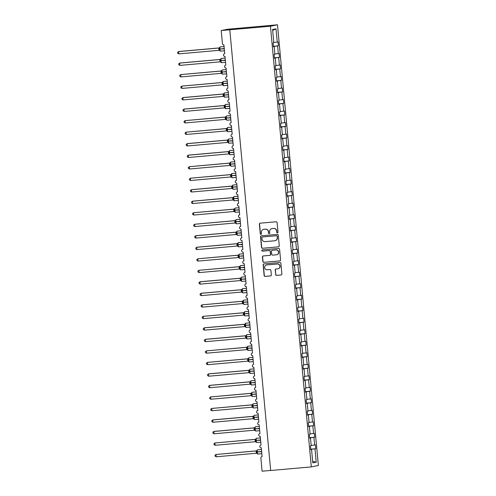 <?xml version="1.0" encoding="UTF-8"?>
<svg xmlns="http://www.w3.org/2000/svg" width="496" height="496" viewBox="0 0 496 496"><rect width="100%" height="100%" fill="white"/><g stroke="black" fill="none" stroke-linecap="round" stroke-linejoin="round"><path stroke-width="0.74" d="M277.438 232.897A0.639 0.62 -101.5 0 0 278.002 232.215L277.109 222.605A0.905 0.893 -101.5 0 0 276.136 221.78L260.177 223.194A0.905 0.893 -101.5 0 0 259.377 224.173L260.27 233.777A0.639 0.62 -101.5 0 0 261.014 234.348A0.639 0.62 -101.5 0 0 261.51 233.666L261.392 232.426A2.908 2.846 -101.5 0 1 263.965 229.282L265.292 229.164A2.908 2.846 -101.5 0 1 268.398 231.806L268.516 233.052A0.639 0.62 -101.5 0 0 269.26 233.616A0.639 0.62 -101.5 0 0 269.756 232.94L269.638 231.7A2.908 2.846 -101.5 0 1 272.205 228.557L273.538 228.439A2.908 2.846 -101.5 0 1 276.644 231.08L276.756 232.32A0.639 0.62 -101.5 0 0 277.438 232.897M275.627 274.548A0.905 0.893 -101.5 0 0 276.594 275.373L281.071 274.982A0.905 0.893 -101.5 0 0 281.877 273.997L280.885 263.333A0.905 0.893 -101.5 0 0 279.918 262.508L263.959 263.915A0.905 0.893 -101.5 0 0 263.153 264.895L264.145 275.565A0.905 0.893 -101.5 0 0 265.112 276.39L270.525 275.912A0.905 0.893 -101.5 0 0 271.324 274.933L270.903 270.363A0.905 0.893 -101.5 0 0 269.929 269.539L267.251 269.774A2.43 2.381 -101.5 0 1 264.672 267.697A2.43 2.381 -101.5 0 1 266.798 264.938L277.307 264.015A2.43 2.381 -101.5 0 1 279.887 266.085A2.43 2.381 -101.5 0 1 277.754 268.851L276.005 269.006A0.905 0.893 -101.5 0 0 275.199 269.985L275.807 274.511A0.905 0.893 -101.5 0 0 276.774 275.342L281.071 274.982M270.444 26.232L311.321 466.903L318.37 465.471L277.493 24.8L270.444 26.232L221.216 30.529L222.431 43.648A1.389 1.358 78.5 0 0 223.913 44.913L224.725 53.661A1.389 1.358 -101.5 0 0 223.51 55.236A1.389 1.358 -101.5 0 0 224.986 56.426L225.798 65.174A1.389 1.358 -101.5 0 0 224.576 66.749A1.389 1.358 -101.5 0 0 226.052 67.933L226.864 76.682A1.389 1.358 -101.5 0 0 225.643 78.263A1.389 1.358 -101.5 0 0 227.118 79.447L227.931 88.195A1.389 1.358 -101.5 0 0 226.715 89.776A1.389 1.358 -101.5 0 0 228.185 90.96L228.997 99.708A1.389 1.358 -101.5 0 0 227.782 101.283A1.389 1.358 -101.5 0 0 229.257 102.474L230.07 111.222A1.389 1.358 -101.5 0 0 228.848 112.797A1.389 1.358 -101.5 0 0 230.324 113.981L231.136 122.729A1.389 1.358 -101.5 0 0 229.915 124.31A1.389 1.358 -101.5 0 0 231.39 125.494L232.202 134.242A1.389 1.358 -101.5 0 0 230.987 135.823A1.389 1.358 -101.5 0 0 232.457 137.008L233.269 145.756A1.389 1.358 -101.5 0 0 232.054 147.331A1.389 1.358 -101.5 0 0 233.529 148.521L234.341 157.269A1.389 1.358 -101.5 0 0 233.12 158.844A1.389 1.358 -101.5 0 0 234.596 160.028L235.408 168.776A1.389 1.358 -101.5 0 0 234.186 170.357A1.389 1.358 -101.5 0 0 235.662 171.542L236.474 180.29A1.389 1.358 -101.5 0 0 235.259 181.871A1.389 1.358 -101.5 0 0 236.728 183.055L237.541 191.803A1.389 1.358 -101.5 0 0 236.325 193.378A1.389 1.358 -101.5 0 0 237.801 194.568L238.607 203.317A1.389 1.358 -101.5 0 0 237.392 204.891A1.389 1.358 -101.5 0 0 238.867 206.076L239.68 214.824A1.389 1.358 -101.5 0 0 238.458 216.405A1.389 1.358 -101.5 0 0 239.934 217.589L240.746 226.337A1.389 1.358 -101.5 0 0 239.531 227.918A1.389 1.358 -101.5 0 0 241 229.102L241.812 237.851A1.389 1.358 -101.5 0 0 240.597 239.425A1.389 1.358 -101.5 0 0 242.073 240.616L242.879 249.364A1.389 1.358 -101.5 0 0 241.664 250.939A1.389 1.358 -101.5 0 0 243.139 252.123L243.951 260.871A1.389 1.358 -101.5 0 0 242.73 262.452A1.389 1.358 -101.5 0 0 244.206 263.636L245.018 272.385A1.389 1.358 -101.5 0 0 243.803 273.966A1.389 1.358 -101.5 0 0 245.272 275.15L246.084 283.898A1.389 1.358 -101.5 0 0 244.869 285.473A1.389 1.358 -101.5 0 0 246.345 286.663L247.151 295.411A1.389 1.358 -101.5 0 0 245.935 296.986A1.389 1.358 -101.5 0 0 247.411 298.17L248.223 306.919A1.389 1.358 -101.5 0 0 247.002 308.5A1.389 1.358 -101.5 0 0 248.477 309.684L249.29 318.432A1.389 1.358 -101.5 0 0 248.074 320.013A1.389 1.358 -101.5 0 0 249.544 321.197L250.356 329.945A1.389 1.358 -101.5 0 0 249.141 331.52A1.389 1.358 -101.5 0 0 250.616 332.711L251.422 341.459A1.389 1.358 -101.5 0 0 250.207 343.034A1.389 1.358 -101.5 0 0 251.683 344.218L252.495 352.966A1.389 1.358 -101.5 0 0 251.274 354.547A1.389 1.358 -101.5 0 0 252.749 355.731L253.561 364.479A1.389 1.358 -101.5 0 0 252.346 366.06A1.389 1.358 -101.5 0 0 253.816 367.245L254.628 375.993A1.389 1.358 -101.5 0 0 253.413 377.568A1.389 1.358 -101.5 0 0 254.888 378.758L255.694 387.506A1.389 1.358 -101.5 0 0 254.479 389.081A1.389 1.358 -101.5 0 0 255.955 390.265L256.767 399.013A1.389 1.358 -101.5 0 0 255.545 400.594A1.389 1.358 -101.5 0 0 257.021 401.779L257.833 410.527A1.389 1.358 -101.5 0 0 256.618 412.108A1.389 1.358 -101.5 0 0 258.087 413.292L258.9 422.04A1.389 1.358 -101.5 0 0 257.684 423.615A1.389 1.358 -101.5 0 0 259.154 424.805L259.966 433.554A1.389 1.358 -101.5 0 0 258.751 435.128A1.389 1.358 -101.5 0 0 260.226 436.313L261.039 445.061A1.389 1.358 -101.5 0 0 259.817 446.642A1.389 1.358 -101.5 0 0 261.293 447.826L262.105 456.574A1.389 1.358 -101.5 0 0 260.877 458.075L262.093 471.2L270.673 470.444M311.321 466.903L270.673 470.493L229.797 29.822M278.467 246.865A0.905 0.893 -101.5 0 0 279.267 245.886L278.281 235.216A0.905 0.893 -101.5 0 0 277.307 234.391L261.349 235.798A0.905 0.893 -101.5 0 0 260.549 236.784L261.535 247.448A0.905 0.893 -101.5 0 0 262.508 248.279L278.647 246.828A0.905 0.893 -101.5 0 0 278.653 246.828L262.508 248.279M279.583 249.277L280.575 259.941A0.905 0.893 -101.5 0 1 279.769 260.921L263.81 262.334A0.905 0.893 -101.5 0 1 262.843 261.51L262.415 256.94A0.905 0.893 -101.5 0 1 263.221 255.961L269.694 255.39A0.905 0.893 -101.5 0 0 270.494 254.405L270.215 251.379A0.905 0.893 -101.5 0 0 269.241 250.554L262.502 251.15A0.639 0.62 -101.5 0 1 261.832 250.604A0.639 0.62 -101.5 0 1 262.384 249.879L278.609 248.446A0.905 0.893 -101.5 0 1 279.583 249.277M273.358 46.271L278.386 45.824L278.027 41.955L277.252 42.11L276.018 28.818L272.595 29.512L273.829 42.811L273.054 42.966L273.414 46.835L274.183 46.674L274.896 54.318L274.121 54.479L274.48 58.348L275.255 58.187L275.962 65.832L275.187 65.987L275.547 69.855L276.322 69.7L277.028 77.345L276.26 77.5L276.619 81.369L277.388 81.214L278.101 88.858L277.326 89.013L277.686 92.882L278.454 92.721L279.167 100.366L278.392 100.527L278.752 104.396L279.527 104.234L280.234 111.879L279.459 112.034L279.818 115.903L280.593 115.748L281.3 123.392L280.531 123.547L280.891 127.416L281.66 127.261L282.373 134.906L281.598 135.061L281.957 138.93L282.726 138.768L283.439 146.413L282.664 146.574L283.024 150.443L283.799 150.282L284.506 157.926L283.731 158.081L284.09 161.95L284.865 161.795L285.572 169.44L284.803 169.595L285.163 173.464L285.932 173.309L286.645 180.953L285.87 181.108L286.229 184.977L286.998 184.816L287.711 192.46L286.936 192.622L287.296 196.49L288.071 196.329L288.777 203.974L288.002 204.129L288.362 207.998L289.137 207.843L289.844 215.487L289.075 215.642L289.428 219.511L290.203 219.356L290.91 227.001L290.141 227.156L290.501 231.024L291.27 230.863L291.983 238.508L291.208 238.669L291.567 242.538L292.342 242.377L293.049 250.021L292.274 250.176L292.634 254.045L293.409 253.89L294.116 261.535L293.347 261.69L293.7 265.558L294.475 265.403L295.182 273.048L294.413 273.203L294.773 277.072L295.542 276.911L296.255 284.555L295.48 284.716L295.839 288.585L296.614 288.424L297.321 296.069L296.546 296.224L296.906 300.092L297.681 299.937L298.387 307.582L297.619 307.737L297.972 311.606L298.747 311.451L299.454 319.095L298.685 319.25L299.045 323.119L299.813 322.958L300.526 330.603L299.751 330.764L300.111 334.633L300.886 334.471L301.593 342.116L300.818 342.271L301.177 346.14L301.952 345.985L302.659 353.629L301.89 353.784L302.244 357.653L303.019 357.498L303.726 365.143L302.957 365.298L303.316 369.167L304.085 369.005L304.798 376.65L304.023 376.811L304.383 380.68L305.158 380.519L305.865 388.163L305.09 388.318L305.449 392.187L306.224 392.032L306.931 399.677L306.162 399.832L306.516 403.701L307.291 403.546L307.997 411.19L307.229 411.345L307.588 415.214L308.357 415.053L309.07 422.697L308.295 422.859L308.655 426.727L309.43 426.566L310.136 434.211L309.361 434.366L309.721 438.235L310.496 438.08L311.203 445.724L310.434 445.879L310.787 449.748L311.562 449.593L310.781 449.649M310.496 438.08L309.715 438.135M309.43 426.566L308.642 426.622M308.357 415.053L307.576 415.115M307.291 403.546L306.509 403.601M306.224 392.032L305.443 392.088M305.158 380.519L304.37 380.575M304.085 369.005L303.304 369.067M303.019 357.498L302.238 357.554M301.952 345.985L301.171 346.041M300.886 334.471L300.099 334.527M299.813 322.958L299.032 323.02M298.747 311.451L297.966 311.507M297.681 299.937L296.899 299.993M296.614 288.424L295.827 288.48M295.542 276.911L294.76 276.973M294.475 265.403L293.694 265.459M293.409 253.89L292.628 253.946M292.342 242.377L291.555 242.432M291.27 230.863L290.489 230.925M290.203 219.356L289.422 219.412M289.137 207.843L288.356 207.898M288.071 196.329L287.289 196.385M286.998 184.816L286.217 184.878M285.932 173.309L285.15 173.364M284.865 161.795L284.084 161.851M283.799 150.282L283.018 150.338M282.726 138.768L281.945 138.83M281.66 127.261L280.879 127.317M280.593 115.748L279.812 115.804M279.527 104.234L278.746 104.29M278.454 92.721L277.673 92.783M277.388 81.214L276.607 81.27M276.322 69.7L275.54 69.756M275.255 58.187L274.474 58.243M310.738 449.184L315.76 448.737L315.4 444.869L314.631 445.03L313.918 437.385L309.684 437.813M311.172 445.377L314.631 445.03M309.671 437.67L314.693 437.23L314.334 433.361L313.559 433.516L312.852 425.872L308.617 426.3M310.105 433.864L313.559 433.516M308.599 426.157L313.627 425.717L313.267 421.848L312.492 422.003L311.786 414.358L307.545 414.786M309.033 422.35L312.492 422.003M307.532 414.65L312.554 414.203L312.201 410.335L311.426 410.49L310.719 402.851L306.478 403.273M307.966 410.843L311.426 410.49M306.466 403.136L311.488 402.69L311.128 398.821L310.36 398.982L309.647 391.338L305.412 391.766M306.9 399.33L310.36 398.982M305.4 391.623L310.422 391.183L310.062 387.314L309.287 387.469L308.58 379.824L304.346 380.252M305.834 387.816L309.287 387.469M304.327 380.11L309.355 379.669L308.996 375.801L308.221 375.956L307.514 368.311L303.273 368.739M304.761 376.303L308.221 375.956M303.261 368.602L308.283 368.156L307.929 364.287L307.154 364.442L306.447 356.804L302.207 357.225M303.695 364.796L307.154 364.442M302.194 357.089L307.216 356.643L306.857 352.774L306.088 352.935L305.375 345.29L301.14 345.718M302.628 353.282L306.088 352.935M301.128 345.576L306.15 345.135L305.79 341.267L305.015 341.422L304.308 333.777L300.074 334.205M301.562 341.769L305.015 341.422M300.055 334.062L305.083 333.622L304.724 329.753L303.949 329.908L303.242 322.264L299.001 322.691M300.495 330.255L303.949 329.908M298.989 322.555L304.011 322.109L303.657 318.24L302.882 318.395L302.176 310.756L297.935 311.178M299.423 318.748L302.882 318.395M297.922 311.042L302.944 310.595L302.585 306.726L301.816 306.888L301.103 299.243L296.868 299.671M298.356 307.235L301.816 306.888M296.856 299.528L301.878 299.088L301.518 295.219L300.743 295.374L300.037 287.73L295.802 288.157M297.29 295.721L300.743 295.374M295.79 288.015L300.812 287.575L300.452 283.706L299.677 283.861L298.97 276.216L294.729 276.644M296.224 284.208L299.677 283.861M294.717 276.508L299.739 276.061L299.386 272.192L298.611 272.347L297.904 264.709L293.663 265.131M295.151 272.701L298.611 272.347M293.651 264.994L298.673 264.548L298.313 260.679L297.544 260.84L296.831 253.196L292.597 253.623M294.085 261.187L297.544 260.84M292.584 253.481L297.606 253.041L297.247 249.172L296.472 249.327L295.765 241.682L291.53 242.11M293.018 249.674L296.472 249.327M291.518 241.967L296.54 241.527L296.18 237.658L295.405 237.813L294.698 230.169L290.458 230.597M291.952 238.161L295.405 237.813M290.445 230.46L295.467 230.014L295.114 226.145L294.339 226.3L293.632 218.662L289.391 219.083M290.879 226.653L294.339 226.3M289.379 218.947L294.401 218.5L294.041 214.632L293.272 214.793L292.559 207.148L288.325 207.576M289.813 215.14L293.272 214.793M288.312 207.433L293.334 206.993L292.975 203.124L292.2 203.279L291.493 195.635L287.258 196.063M288.746 203.627L292.2 203.279M287.246 195.92L292.268 195.48L291.908 191.611L291.133 191.766L290.427 184.121L286.186 184.549M287.68 192.113L291.133 191.766M286.173 184.413L291.195 183.966L290.842 180.098L290.067 180.253L289.36 172.614L285.119 173.036M286.607 180.606L290.067 180.253M285.107 172.899L290.129 172.453L289.769 168.584L289.001 168.745L288.288 161.101L284.053 161.529M285.541 169.093L289.001 168.745M284.041 161.386L289.063 160.946L288.703 157.077L287.928 157.232L287.221 149.587L282.987 150.015M284.475 157.579L287.928 157.232M282.974 149.873L287.996 149.432L287.637 145.564L286.862 145.719L286.155 138.074L281.914 138.502M283.408 146.066L286.862 145.719M281.902 138.365L286.93 137.919L286.57 134.05L285.795 134.205L285.088 126.567L280.848 126.988M282.336 134.559L285.795 134.205M280.835 126.852L285.857 126.406L285.498 122.537L284.729 122.698L284.016 115.053L279.781 115.481M281.269 123.045L284.729 122.698M279.769 115.339L284.791 114.898L284.431 111.03L283.662 111.185L282.949 103.54L278.715 103.968M280.203 111.532L283.662 111.185M278.702 103.825L283.724 103.385L283.365 99.516L282.59 99.671L281.883 92.027L277.642 92.454M279.136 100.018L282.59 99.671M277.63 92.318L282.658 91.872L282.298 88.003L281.523 88.158L280.817 80.519L276.576 80.941M278.064 88.511L281.523 88.158M276.563 80.805L281.585 80.358L281.226 76.489L280.457 76.651L279.744 69.006L275.509 69.434M276.997 76.998L280.457 76.651M275.497 69.291L280.519 68.851L280.159 64.982L279.391 65.137L278.678 57.493L274.443 57.92M275.931 65.484L279.391 65.137M274.431 57.778L279.453 57.338L279.093 53.469L278.318 53.624L277.611 45.979L278.386 45.824M274.865 53.971L278.318 53.624M274.183 46.674L273.401 46.736M273.792 42.464L277.252 42.11M221.216 30.529L227.36 29.276L277.493 24.8M310.75 449.32L315.76 448.737M314.693 437.23L313.918 437.385M313.627 425.717L312.852 425.872M312.554 414.203L311.786 414.358M311.488 402.69L310.719 402.851M310.422 391.183L309.647 391.338M309.355 379.669L308.58 379.824M308.283 368.156L307.514 368.311M307.216 356.643L306.447 356.804M306.15 345.135L305.375 345.29M305.083 333.622L304.308 333.777M304.011 322.109L303.242 322.264M302.944 310.595L302.176 310.756M301.878 299.088L301.103 299.243M300.812 287.575L300.037 287.73M299.739 276.061L298.97 276.216M298.673 264.548L297.904 264.709M297.606 253.041L296.831 253.196M296.54 241.527L295.765 241.682M295.467 230.014L294.698 230.169M294.401 218.5L293.632 218.662M293.334 206.993L292.559 207.148M292.268 195.48L291.493 195.635M291.195 183.966L290.427 184.121M290.129 172.453L289.36 172.614M289.063 160.946L288.288 161.101M287.996 149.432L287.221 149.587M286.93 137.919L286.155 138.074M285.857 126.406L285.088 126.567M284.791 114.898L284.016 115.053M283.724 103.385L282.949 103.54M282.658 91.872L281.883 92.027M281.585 80.358L280.817 80.519M280.519 68.851L279.744 69.006M279.453 57.338L278.678 57.493M312.647 461.274L316.219 462.198L314.991 448.899M316.219 462.198L312.796 462.892L311.562 449.593M273.37 46.407L277.611 45.979M276.018 28.818L272.676 30.43M277.593 232.866A0.639 0.62 -101.5 0 1 276.942 232.283L276.824 231.043A2.908 2.846 -101.5 0 0 273.718 228.402L273.538 228.439M271.901 228.6L272.081 228.563A2.908 2.846 -101.5 0 1 272.391 228.52L273.718 228.402M263.655 229.326L263.835 229.288A2.908 2.846 -101.5 0 1 264.145 229.245L265.472 229.127A2.908 2.846 -101.5 0 1 268.578 231.768L268.696 233.015A0.639 0.62 -101.5 0 0 269.347 233.591M260.171 223.194A0.905 0.893 -101.5 0 0 259.557 224.136L260.45 233.74A0.639 0.62 -101.5 0 0 261.101 234.323M261.342 235.805A0.905 0.893 -101.5 0 0 260.729 236.747L261.714 247.411A0.905 0.893 -101.5 0 0 262.688 248.242M277.128 236.319A0.639 0.62 -101.5 0 0 276.452 235.743L262.44 236.983A0.639 0.62 -101.5 0 0 261.882 237.671L262 238.979A2.908 2.846 -101.5 0 0 265.106 241.62L274.685 240.777A2.908 2.846 -101.5 0 0 277.252 237.634L277.307 236.282A0.639 0.62 -101.5 0 0 276.632 235.705L276.452 235.743M262.489 236.97A0.639 0.62 -101.5 0 1 262.62 236.945L276.632 235.705M274.995 240.734L275.175 240.696A2.908 2.846 -101.5 0 0 277.431 237.596L277.252 237.634M277.307 236.282L277.431 237.596M279.769 260.921L279.949 260.89A0.905 0.893 -101.5 0 0 279.955 260.884L263.81 262.334M263.215 255.961A0.905 0.893 -101.5 0 0 262.595 256.903L263.023 261.473A0.905 0.893 -101.5 0 0 263.99 262.297M269.787 255.372L269.967 255.335A0.905 0.893 -101.5 0 0 270.673 254.367L270.394 251.342A0.905 0.893 -101.5 0 0 269.421 250.517L262.502 251.15M262.415 249.879A0.639 0.62 -101.5 0 0 262.688 251.112M276.408 254.795A2.43 2.381 -101.5 0 0 278.541 252.036A2.43 2.381 -101.5 0 0 275.956 249.959L272.254 250.288A0.905 0.893 -101.5 0 0 271.455 251.267L271.734 254.299A0.905 0.893 -101.5 0 0 272.707 255.124L276.408 254.795M276.669 254.758L276.849 254.721A2.43 2.381 -101.5 0 0 278.721 251.999A2.43 2.381 -101.5 0 0 276.142 249.922L275.956 249.959M272.161 250.3L272.341 250.263A0.905 0.893 -101.5 0 1 272.44 250.251L276.142 249.922M275.999 269.006A0.905 0.893 -101.5 0 0 275.385 269.948L275.807 274.511M278.014 268.813L278.194 268.776A2.43 2.381 -101.5 0 0 280.066 266.054A2.43 2.381 -101.5 0 0 277.487 263.977L277.307 264.015M266.544 264.976L266.724 264.938A2.43 2.381 -101.5 0 1 266.984 264.901L277.487 263.977M263.953 263.915A0.905 0.893 -101.5 0 0 263.333 264.858L264.325 275.528A0.905 0.893 -101.5 0 0 265.298 276.353L270.704 275.875A0.905 0.893 -101.5 0 0 270.711 275.875M219.052 47.951L179.056 51.485L178.603 51.578L178.814 53.878L219.003 50.332L218.786 48.025L219.232 47.938M178.814 53.878L177.711 53.264L177.63 52.347L178.603 51.578L218.786 48.031A1.017 1.011 -83.8 0 0 219.623 47.411L219.573 48.992L224.254 48.583M219.964 47.343L219.623 47.411M218.792 49.048L219.573 48.992L220.069 50.883M220.094 50.58L219.164 50.332A1.017 1.011 -83.8 0 1 219.201 50.332L219.201 50.332A1.017 1.011 -83.8 0 1 219.933 50.778M218.829 48.025L219.821 47.61M220.119 59.464L180.122 62.998L179.67 63.091L179.887 65.391L220.112 61.839L219.852 59.539L220.298 59.452M179.887 65.391L178.783 64.778L178.696 63.854L179.67 63.091L219.858 59.539A1.017 1.011 -83.8 0 0 220.689 58.925L220.639 60.506L225.327 60.097M221.03 58.857L220.689 58.925M219.858 60.562L220.639 60.506L221.142 62.391M221.16 62.087L220.274 61.845A1.017 1.011 -83.8 0 1 221.005 62.291M219.895 59.539L220.887 59.117M221.185 70.978L180.736 74.598L180.953 76.905L221.179 73.352L220.918 71.052L221.365 70.959M180.953 76.905L179.85 76.291L179.763 75.367L180.736 74.598L220.925 71.052M222.096 70.364L221.755 70.438L221.706 72.019L226.393 71.61M220.925 72.075L221.706 72.019L222.208 73.904M222.233 73.6L221.297 73.352A1.017 1.011 -83.8 0 1 221.34 73.358L221.34 73.358A1.017 1.011 -83.8 0 1 222.072 73.805M220.962 71.046L221.954 70.63M222.251 82.491L181.809 86.112L182.02 88.412L222.245 84.866L221.991 82.565L222.431 82.472M182.02 88.412L180.916 87.798L180.829 86.881L181.809 86.112L221.991 82.565A1.017 1.011 -83.8 0 0 222.828 81.945L222.772 83.526L227.459 83.123M223.163 81.877L222.828 81.945M221.991 83.582L222.772 83.526L223.274 85.417M223.299 85.114L222.369 84.866A1.017 1.011 -83.8 0 1 222.406 84.866L222.406 84.866A1.017 1.011 -83.8 0 1 223.138 85.312M222.034 82.559L223.02 82.144M223.324 93.998L183.328 97.532L182.875 97.625L183.086 99.925L223.274 96.379L223.057 94.073L223.504 93.986M183.086 99.925L181.982 99.312L181.902 98.394L182.875 97.625L223.057 94.079A1.017 1.011 -83.8 0 0 223.894 93.459L223.845 95.04L228.526 94.631M224.235 93.391L223.894 93.459M223.064 95.096L223.845 95.04L224.341 96.931M224.366 96.627L223.436 96.379A1.017 1.011 -83.8 0 1 223.473 96.379L223.473 96.379A1.017 1.011 -83.8 0 1 224.204 96.825M223.101 94.073L224.093 93.657M224.39 105.512L184.394 109.046L183.942 109.139L184.159 111.439L224.384 107.886L224.124 105.586L224.57 105.499M184.159 111.439L183.055 110.825L182.968 109.901L183.942 109.139L224.13 105.586A1.017 1.011 -83.8 0 0 224.961 104.972L224.911 106.553L229.598 106.144M225.302 104.904L224.961 104.972M224.13 106.609L224.911 106.553L225.413 108.438M225.432 108.134L224.502 107.886A1.017 1.011 -83.8 0 1 224.545 107.892L224.545 107.892A1.017 1.011 -83.8 0 1 225.277 108.339M224.167 105.586L225.159 105.164M225.457 117.025L185.008 120.646L185.225 122.952L225.451 119.4L225.19 117.099L225.637 117.006M185.225 122.952L184.121 122.338L184.035 121.415L185.008 120.646L225.196 117.099A1.017 1.011 -83.8 0 0 226.027 116.486L225.978 118.067L230.665 117.657M226.368 116.411L226.027 116.486M225.196 118.122L225.978 118.067L226.48 119.951M226.505 119.648L225.612 119.406A1.017 1.011 -83.8 0 1 226.343 119.852M225.234 117.093L226.226 116.678M226.523 128.538L186.081 132.159L186.291 134.459L226.517 130.913L226.263 128.613L226.703 128.52M186.291 134.459L185.188 133.846L185.101 132.928L186.081 132.159L226.263 128.613A1.017 1.011 -83.8 0 0 227.1 127.993L227.044 129.574L231.731 129.171M227.435 127.925L227.1 127.993M226.263 129.63L227.044 129.574L227.546 131.465M227.571 131.161L226.641 130.913A1.017 1.011 -83.8 0 1 226.678 130.913L226.678 130.913A1.017 1.011 -83.8 0 1 227.41 131.359M226.306 128.607L227.292 128.191M227.596 140.046L187.6 143.58L187.147 143.673L187.358 145.973L227.546 142.426L227.329 140.12L227.776 140.033M187.358 145.973L186.254 145.359L186.174 144.441L187.147 143.673L227.329 140.126A1.017 1.011 -83.8 0 0 228.166 139.506L228.117 141.087L232.798 140.678M228.507 139.438L228.166 139.506M227.335 141.143L228.117 141.087L228.613 142.978M228.637 142.674L227.745 142.426A1.017 1.011 -83.8 0 1 228.476 142.873M227.373 140.12L228.365 139.705M228.662 151.559L188.666 155.093L188.213 155.186L188.43 157.486L228.656 153.934L228.396 151.633L228.842 151.547M188.43 157.486L187.327 156.872L187.24 155.949L188.213 155.186L228.402 151.633A1.017 1.011 -83.8 0 0 229.233 151.02L229.183 152.601L233.87 152.191M229.574 150.951L229.233 151.02M228.402 152.656L229.183 152.601L229.685 154.485M229.704 154.182L228.774 153.934A1.017 1.011 -83.8 0 1 228.817 153.94L228.817 153.94A1.017 1.011 -83.8 0 1 229.549 154.386M228.439 151.633L229.431 151.212M229.729 163.072L189.28 166.693L189.497 169L229.722 165.447L229.462 163.147L229.908 163.054M189.497 169L188.393 168.386L188.306 167.462L189.28 166.693L229.468 163.147A1.017 1.011 -83.8 0 0 230.299 162.533L230.249 164.114L234.937 163.705M230.64 162.459L230.299 162.533M229.468 164.17L230.249 164.114L230.752 165.999M230.776 165.695L229.884 165.453A1.017 1.011 -83.8 0 1 230.615 165.9M229.505 163.141L230.497 162.725M230.795 174.586L190.352 178.207L190.563 180.507L230.789 176.96L230.535 174.66L230.975 174.567M190.563 180.507L189.46 179.893L189.373 178.975L190.352 178.207L230.535 174.66A1.017 1.011 -83.8 0 0 231.372 174.04L231.316 175.621L236.003 175.218M231.706 173.972L231.372 174.04M230.535 175.677L231.316 175.621L231.818 177.512M231.843 177.208L230.913 176.96A1.017 1.011 -83.8 0 1 230.95 176.96L230.95 176.96A1.017 1.011 -83.8 0 1 231.682 177.407M230.578 174.654L231.564 174.239M231.868 186.093L191.871 189.627L191.419 189.72L191.63 192.02L231.818 188.474L231.601 186.167L232.047 186.081M191.63 192.02L190.526 191.406L190.445 190.489L191.419 189.72L231.601 186.174M232.779 185.485L232.438 185.554L232.388 187.135L237.069 186.725M231.601 187.19L232.388 187.135L232.884 189.026M232.909 188.722L231.979 188.474A1.017 1.011 -83.8 0 1 232.016 188.474L232.016 188.474A1.017 1.011 -83.8 0 1 232.748 188.92M231.644 186.167L232.636 185.752M232.934 197.606L192.938 201.14L192.485 201.233L192.696 203.534L232.928 199.981L232.667 197.681L233.114 197.594M192.696 203.534L191.599 202.92L191.512 201.996L192.485 201.233L232.674 197.681M233.845 196.999L233.504 197.067L233.455 198.648L238.142 198.239M232.674 198.704L233.455 198.648L233.957 200.533M233.976 200.229L233.046 199.981A1.017 1.011 -83.8 0 1 233.089 199.987L233.089 199.987A1.017 1.011 -83.8 0 1 233.821 200.434M232.711 197.681L233.703 197.259M234 209.12L193.552 212.741L193.769 215.047L233.994 211.494L233.734 209.194L234.18 209.101M193.769 215.047L192.665 214.433L192.578 213.509L193.552 212.741L233.74 209.194A1.017 1.011 -83.8 0 0 234.571 208.58L234.521 210.161L239.208 209.752M234.912 208.506L234.571 208.58M233.74 210.217L234.521 210.161L235.023 212.046M235.048 211.742L234.112 211.494A1.017 1.011 -83.8 0 1 234.155 211.501L234.155 211.501A1.017 1.011 -83.8 0 1 234.887 211.947M233.777 209.188L234.769 208.773M235.067 220.633L194.624 224.254L194.835 226.554L235.061 223.008L234.806 220.708L235.247 220.615M194.835 226.554L193.731 225.94L193.645 225.023L194.624 224.254L234.806 220.708A1.017 1.011 -83.8 0 0 235.643 220.088L235.588 221.669L240.275 221.266M235.978 220.019L235.643 220.088M234.806 221.731L235.588 221.669L236.09 223.56M236.115 223.256L235.185 223.008A1.017 1.011 -83.8 0 1 235.222 223.008L235.222 223.008A1.017 1.011 -83.8 0 1 235.953 223.454M234.85 220.701L235.836 220.286M236.139 232.14L196.143 235.674L195.691 235.767L195.901 238.068L236.09 234.521L235.873 232.221L236.319 232.128M195.901 238.068L194.798 237.454L194.717 236.536L195.691 235.767L235.873 232.221A1.017 1.011 -83.8 0 0 236.71 231.601L236.66 233.182L241.341 232.773M237.051 231.533L236.71 231.601M235.873 233.238L236.66 233.182L237.156 235.073M237.181 234.769L236.251 234.521A1.017 1.011 -83.8 0 1 236.288 234.521L236.288 234.521A1.017 1.011 -83.8 0 1 237.02 234.968M235.916 232.215L236.908 231.799M237.206 243.654L197.21 247.188L196.757 247.281L196.968 249.581L237.2 246.028L236.939 243.728L237.386 243.641M196.968 249.581L195.87 248.967L195.784 248.043L196.757 247.281L236.945 243.728A1.017 1.011 -83.8 0 0 237.776 243.114L237.727 244.695L242.414 244.286M238.117 243.046L237.776 243.114M236.945 244.751L237.727 244.695L238.229 246.58M238.247 246.276L237.361 246.035A1.017 1.011 -83.8 0 1 238.092 246.481M236.983 243.728L237.975 243.307M238.272 255.167L197.823 258.788L198.04 261.094L238.266 257.542L238.006 255.242L238.452 255.149M198.04 261.094L196.937 260.481L196.85 259.557L197.823 258.788L238.012 255.242A1.017 1.011 -83.8 0 0 238.843 254.628L238.793 256.209L243.48 255.8M239.184 254.553L238.843 254.628M238.012 256.265L238.793 256.209L239.295 258.094M239.314 257.79L238.384 257.542A1.017 1.011 -83.8 0 1 238.427 257.548L238.427 257.548A1.017 1.011 -83.8 0 1 239.159 257.994M238.049 255.235L239.041 254.82M239.339 266.681L198.896 270.301L199.107 272.602L239.332 269.055L239.078 266.755L239.518 266.662M199.107 272.602L198.003 271.988L197.916 271.07L198.896 270.301L239.078 266.755A1.017 1.011 -83.8 0 0 239.915 266.135L239.859 267.716L244.547 267.313M240.25 266.067L239.915 266.135M239.078 267.778L239.859 267.716L240.362 269.607M240.386 269.303L239.494 269.055A1.017 1.011 -83.8 0 1 240.225 269.502M239.122 266.749L240.107 266.333M240.411 278.188L200.415 281.722L199.962 281.815L200.173 284.115L240.362 280.569L240.145 278.268L240.591 278.175M200.173 284.115L199.07 283.501L198.989 282.584L199.962 281.815L240.145 278.268A1.017 1.011 -83.8 0 0 240.982 277.648L240.932 279.229L245.613 278.82M241.323 277.58L240.982 277.648M240.145 279.285L240.932 279.229L241.428 281.12M241.453 280.817L240.523 280.569A1.017 1.011 -83.8 0 1 240.56 280.569L240.56 280.569A1.017 1.011 -83.8 0 1 241.292 281.015M240.188 278.262L241.18 277.847M241.478 289.701L201.481 293.235L201.029 293.328L201.24 295.628L241.471 292.076L241.211 289.776L241.657 289.689M201.24 295.628L200.142 295.015L200.055 294.091L201.029 293.328L241.211 289.776A1.017 1.011 -83.8 0 0 242.048 289.162L241.998 290.743L246.686 290.334M242.389 289.094L242.048 289.162M241.217 290.799L241.998 290.743L242.501 292.628M242.519 292.324L241.626 292.082A1.017 1.011 -83.8 0 1 242.364 292.528M241.254 289.776L242.246 289.354M242.544 301.215L202.095 304.835L202.312 307.142L242.538 303.589L242.277 301.289L242.724 301.196M202.312 307.142L201.209 306.528L201.122 305.604L202.095 304.835L242.284 301.289M243.455 300.601L243.114 300.675L243.065 302.256L247.752 301.847M242.284 302.312L243.065 302.256L243.567 304.141M243.586 303.837L242.656 303.589A1.017 1.011 -83.8 0 1 242.699 303.595L242.699 303.595A1.017 1.011 -83.8 0 1 243.431 304.042M242.321 301.283L243.313 300.867M243.61 312.728L203.168 316.349L203.379 318.655L243.604 315.103L243.35 312.802L243.79 312.709M203.379 318.655L202.275 318.035L202.188 317.118L203.168 316.349L243.35 312.802A1.017 1.011 -83.8 0 0 244.187 312.182L244.131 313.763L248.818 313.36M244.522 312.114L244.187 312.182M243.35 313.825L244.131 313.763L244.633 315.654M244.658 315.351L243.722 315.103A1.017 1.011 -83.8 0 1 243.765 315.103L243.765 315.103A1.017 1.011 -83.8 0 1 244.497 315.549M243.393 312.796L244.379 312.381M244.683 324.235L204.687 327.769L204.234 327.862L204.445 330.162L244.633 326.616L244.416 324.316L244.863 324.223M204.445 330.162L203.341 329.549L203.261 328.631L204.234 327.862L244.416 324.316A1.017 1.011 -83.8 0 0 245.253 323.696L245.198 325.277L249.885 324.868M245.594 323.628L245.253 323.696M244.416 325.333L245.198 325.277L245.7 327.168M245.725 326.864L244.795 326.616A1.017 1.011 -83.8 0 1 244.832 326.616L244.832 326.616A1.017 1.011 -83.8 0 1 245.563 327.062M244.46 324.31L245.452 323.894M245.749 335.749L205.753 339.283L205.301 339.376L205.511 341.676L245.7 338.129L245.483 335.823L245.929 335.736M205.511 341.676L204.414 341.062L204.327 340.138L205.301 339.376L245.483 335.823A1.017 1.011 -83.8 0 0 246.32 335.209L246.27 336.79L250.951 336.381M246.661 335.141L246.32 335.209M245.489 336.846L246.27 336.79L246.772 338.675M246.791 338.371L245.861 338.123A1.017 1.011 -83.8 0 1 246.636 338.576M245.526 335.823L246.518 335.401M246.816 347.262L206.367 350.883L206.584 353.189L246.81 349.637L246.549 347.336L246.996 347.243M206.584 353.189L205.48 352.575L205.394 351.652L206.367 350.883L246.555 347.336A1.017 1.011 -83.8 0 0 247.386 346.723L247.337 348.304L252.024 347.894M247.727 346.648L247.386 346.723M246.555 348.359L247.337 348.304L247.839 350.188M247.857 349.885L246.971 349.643A1.017 1.011 -83.8 0 1 247.702 350.089M246.593 347.33L247.585 346.915M247.882 358.775L207.433 362.396L207.65 364.703L247.876 361.15L247.622 358.85L248.062 358.757M207.65 364.703L206.547 364.083L206.46 363.165L207.433 362.396L247.622 358.85A1.017 1.011 -83.8 0 0 248.459 358.23L248.403 359.811L253.09 359.408M248.794 358.162L248.459 358.23M247.622 359.873L248.403 359.811L248.905 361.702M248.93 361.398L247.994 361.15A1.017 1.011 -83.8 0 1 248.037 361.15L248.037 361.15A1.017 1.011 -83.8 0 1 248.769 361.596M247.665 358.844L248.651 358.428M248.955 370.283L208.959 373.817L208.506 373.91L208.717 376.21L248.905 372.663L248.688 370.363L249.135 370.27M208.717 376.21L207.613 375.596L207.533 374.678L208.506 373.91L248.688 370.363A1.017 1.011 -83.8 0 0 249.525 369.743L249.469 371.324L254.157 370.915M249.866 369.675L249.525 369.743M248.688 371.38L249.469 371.324L249.972 373.215M249.996 372.911L249.104 372.663A1.017 1.011 -83.8 0 1 249.835 373.11M248.732 370.357L249.724 369.942M250.021 381.796L210.025 385.33L209.572 385.423L209.783 387.723L249.972 384.177L249.755 381.87L250.201 381.784M209.783 387.723L208.686 387.109L208.599 386.186L209.572 385.423L249.755 381.87A1.017 1.011 -83.8 0 0 250.592 381.257L250.542 382.838L255.223 382.428M250.933 381.188L250.592 381.257M249.761 382.893L250.542 382.838L251.044 384.722M251.063 384.419L250.133 384.171A1.017 1.011 -83.8 0 1 250.902 384.623M249.798 381.87L250.79 381.449M251.088 393.309L210.639 396.93L210.856 399.237L251.081 395.684L250.821 393.384L251.267 393.291M210.856 399.237L209.752 398.623L209.665 397.699L210.639 396.93L250.827 393.384A1.017 1.011 -83.8 0 0 251.658 392.77L251.608 394.351L256.296 393.942M251.999 392.696L251.658 392.77M250.827 394.407L251.608 394.351L252.111 396.236M252.129 395.932L251.243 395.69A1.017 1.011 -83.8 0 1 251.974 396.137M250.864 393.378L251.856 392.962M252.154 404.823L211.705 408.444L211.922 410.75L252.148 407.197L251.894 404.897L252.334 404.804M211.922 410.75L210.819 410.13L210.732 409.212L211.705 408.444L251.894 404.897A1.017 1.011 -83.8 0 0 252.731 404.277L252.675 405.858L257.362 405.455M253.065 404.209L252.731 404.277M251.894 405.92L252.675 405.858L253.177 407.749M253.202 407.445L252.266 407.197A1.017 1.011 -83.8 0 1 252.309 407.197L252.309 407.197A1.017 1.011 -83.8 0 1 253.041 407.644M251.931 404.891L252.923 404.476M253.227 416.33L213.23 419.864L212.778 419.957L212.989 422.257L253.177 418.711L252.96 416.411L253.406 416.318M212.989 422.257L211.885 421.643L211.804 420.726L212.778 419.957L252.96 416.411A1.017 1.011 -83.8 0 0 253.797 415.791L253.741 417.372L258.428 416.962M254.138 415.722L253.797 415.791M252.96 417.427L253.741 417.372L254.243 419.263M254.268 418.959L253.338 418.711A1.017 1.011 -83.8 0 1 253.375 418.711L253.375 418.711A1.017 1.011 -83.8 0 1 254.107 419.157M253.003 416.404L253.989 415.989M254.293 427.843L214.297 431.377L213.844 431.47L214.055 433.771L254.243 430.224L254.026 427.918L254.473 427.831M214.055 433.771L212.958 433.157L212.871 432.233L213.844 431.47L254.026 427.918A1.017 1.011 -83.8 0 0 254.863 427.304L254.814 428.885L259.495 428.476M255.204 427.236L254.863 427.304M254.033 428.941L254.814 428.885L255.316 430.77M255.335 430.466L254.405 430.218A1.017 1.011 -83.8 0 1 254.442 430.224L254.442 430.224A1.017 1.011 -83.8 0 1 255.173 430.671M254.07 427.918L255.062 427.496M255.359 439.357L214.911 442.978L215.128 445.284L255.353 441.731L255.093 439.431L255.539 439.338M215.128 445.284L214.024 444.67L213.937 443.746L214.911 442.978L255.099 439.431A1.017 1.011 -83.8 0 0 255.93 438.817L255.88 440.398L260.567 439.989M256.271 438.749L255.93 438.817M255.099 440.454L255.88 440.398L256.382 442.283M256.401 441.979L255.471 441.731A1.017 1.011 -83.8 0 1 255.514 441.738L255.514 441.738A1.017 1.011 -83.8 0 1 256.246 442.184M255.136 439.425L256.128 439.01M256.426 450.87L215.977 454.491L216.194 456.797L256.42 453.245L256.165 450.945L256.606 450.852M216.194 456.797L215.09 456.177L215.004 455.26L215.977 454.491L256.165 450.945A1.017 1.011 -83.8 0 0 257.002 450.325L256.947 451.906L261.634 451.503M257.337 450.256L257.002 450.325M256.165 451.968L256.947 451.906L257.449 453.797M257.474 453.493L256.581 453.245A1.017 1.011 -83.8 0 1 257.312 453.691M256.203 450.938L257.195 450.523M220.15 46.909A1.99 0.397 85 0 0 220.137 46.909A1.99 0.397 85 0 0 220.131 46.909A1.99 0.397 85 0 0 219.926 48.968L224.279 48.862M218.817 49.327L219.951 49.247A1.99 0.397 85 0 0 220.515 51.144A1.99 0.397 85 0 0 220.522 51.144M221.216 58.416A1.99 0.397 85 0 0 221.21 58.423A1.99 0.397 85 0 0 221.197 58.423A1.99 0.397 85 0 0 220.993 60.481L225.351 60.376M219.883 60.841L221.018 60.754A1.99 0.397 85 0 0 221.582 62.657A1.99 0.397 85 0 0 221.594 62.657L225.531 62.31M220.243 61.839A1.017 1.011 -83.8 0 1 220.274 61.845L221.582 62.657M221.408 70.959L222.276 69.93A1.99 0.397 85 0 0 222.276 69.93A1.99 0.397 85 0 0 222.264 69.93A1.99 0.397 85 0 0 222.059 71.994L226.418 71.883M220.949 72.348L222.09 72.267A1.99 0.397 85 0 0 222.648 74.171A1.99 0.397 85 0 0 222.661 74.171M221.755 70.438A1.017 1.011 -83.8 0 1 220.918 71.052M222.84 81.883L223.343 81.443A1.99 0.397 85 0 0 223.343 81.443A1.99 0.397 85 0 0 223.336 81.443A1.99 0.397 85 0 0 223.132 83.502L227.484 83.396M222.016 83.861L223.157 83.781A1.99 0.397 85 0 0 223.721 85.684A1.99 0.397 85 0 0 223.727 85.684L227.664 85.337M223.541 93.98L224.409 92.957A1.99 0.397 85 0 0 224.409 92.957A1.99 0.397 85 0 0 224.403 92.957A1.99 0.397 85 0 0 224.198 95.015L228.551 94.91M223.088 95.375L224.223 95.294A1.99 0.397 85 0 0 224.787 97.191A1.99 0.397 85 0 0 224.793 97.191L228.73 96.844M224.607 105.493L225.482 104.47A1.99 0.397 85 0 0 225.482 104.47A1.99 0.397 85 0 0 225.469 104.47A1.99 0.397 85 0 0 225.265 106.528L229.623 106.423M224.155 106.888L225.289 106.801A1.99 0.397 85 0 0 225.854 108.705A1.99 0.397 85 0 0 225.866 108.705L229.803 108.357M225.68 117.006L226.548 115.977A1.99 0.397 85 0 0 226.548 115.977A1.99 0.397 85 0 0 226.536 115.977A1.99 0.397 85 0 0 226.331 118.042L230.69 117.93M225.221 118.395L226.362 118.315A1.99 0.397 85 0 0 226.92 120.218A1.99 0.397 85 0 0 226.932 120.218L230.869 119.871M225.581 119.4A1.017 1.011 -83.8 0 1 225.612 119.406L226.92 120.218M227.627 127.491A1.99 0.397 85 0 0 227.614 127.491A1.99 0.397 85 0 0 227.608 127.491A1.99 0.397 85 0 0 227.404 129.549L231.756 129.444M226.288 129.909L227.428 129.828A1.99 0.397 85 0 0 227.993 131.731A1.99 0.397 85 0 0 227.999 131.731L231.936 131.384M227.813 140.027L228.681 139.004A1.99 0.397 85 0 0 228.681 139.004A1.99 0.397 85 0 0 228.675 139.004A1.99 0.397 85 0 0 228.47 141.062L232.822 140.957M227.36 141.422L228.495 141.341A1.99 0.397 85 0 0 229.059 143.239A1.99 0.397 85 0 0 229.065 143.239L233.002 142.891M227.714 142.426A1.017 1.011 -83.8 0 1 227.745 142.426L229.059 143.239M229.76 150.511A1.99 0.397 85 0 0 229.753 150.517A1.99 0.397 85 0 0 229.741 150.517A1.99 0.397 85 0 0 229.536 152.576L233.895 152.47M228.427 152.935L229.561 152.849A1.99 0.397 85 0 0 230.125 154.752A1.99 0.397 85 0 0 230.138 154.752M230.311 162.471L230.82 162.025A1.99 0.397 85 0 0 230.82 162.025A1.99 0.397 85 0 0 230.807 162.025A1.99 0.397 85 0 0 230.603 164.089L234.961 163.978M229.493 164.443L230.628 164.362A1.99 0.397 85 0 0 231.192 166.265A1.99 0.397 85 0 0 231.204 166.265L235.141 165.918M229.853 165.447A1.017 1.011 -83.8 0 1 229.884 165.453L231.192 166.265M231.018 174.567L231.886 173.538A1.99 0.397 85 0 0 231.886 173.538A1.99 0.397 85 0 0 231.88 173.538A1.99 0.397 85 0 0 231.675 175.596L236.028 175.491M230.559 175.956L231.7 175.875A1.99 0.397 85 0 0 232.264 177.779A1.99 0.397 85 0 0 232.271 177.779M232.085 186.074L232.953 185.051A1.99 0.397 85 0 0 232.953 185.051A1.99 0.397 85 0 0 232.946 185.051A1.99 0.397 85 0 0 232.742 187.11L237.094 187.004M231.632 187.469L232.767 187.389A1.99 0.397 85 0 0 233.331 189.286A1.99 0.397 85 0 0 233.337 189.286L237.274 188.939M232.438 185.554A1.017 1.011 -83.8 0 1 231.601 186.167M233.151 197.588L234.025 196.565A1.99 0.397 85 0 0 234.025 196.565A1.99 0.397 85 0 0 234.013 196.565A1.99 0.397 85 0 0 233.808 198.623L238.167 198.518M232.698 198.983L233.833 198.896A1.99 0.397 85 0 0 234.397 200.799A1.99 0.397 85 0 0 234.41 200.799M233.504 197.067A1.017 1.011 -83.8 0 1 232.667 197.681M234.224 209.101L235.092 208.072A1.99 0.397 85 0 0 235.092 208.072A1.99 0.397 85 0 0 235.079 208.072A1.99 0.397 85 0 0 234.875 210.137L239.233 210.025M233.765 210.49L234.899 210.409A1.99 0.397 85 0 0 235.464 212.313A1.99 0.397 85 0 0 235.476 212.313L239.413 211.966M235.29 220.615L236.158 219.585A1.99 0.397 85 0 0 236.158 219.585A1.99 0.397 85 0 0 236.152 219.585A1.99 0.397 85 0 0 235.947 221.644L240.3 221.538M234.831 222.003L235.972 221.923A1.99 0.397 85 0 0 236.536 223.826A1.99 0.397 85 0 0 236.542 223.826L240.479 223.479M237.237 231.099A1.99 0.397 85 0 0 237.224 231.099A1.99 0.397 85 0 0 237.218 231.099A1.99 0.397 85 0 0 237.014 233.157L241.366 233.052M235.904 233.517L237.038 233.436A1.99 0.397 85 0 0 237.603 235.333A1.99 0.397 85 0 0 237.609 235.333L241.546 234.986M237.423 243.635L238.297 242.612A1.99 0.397 85 0 0 238.297 242.612A1.99 0.397 85 0 0 238.285 242.612A1.99 0.397 85 0 0 238.08 244.671L242.439 244.565M236.97 245.03L238.105 244.943A1.99 0.397 85 0 0 238.669 246.847A1.99 0.397 85 0 0 238.681 246.847L242.618 246.5M237.33 246.028A1.017 1.011 -83.8 0 1 237.361 246.035L238.669 246.847M239.37 254.119A1.99 0.397 85 0 0 239.363 254.119A1.99 0.397 85 0 0 239.351 254.119A1.99 0.397 85 0 0 239.146 256.184L243.505 256.072M238.037 256.537L239.171 256.457A1.99 0.397 85 0 0 239.735 258.36A1.99 0.397 85 0 0 239.748 258.36M239.562 266.662L240.43 265.633A1.99 0.397 85 0 0 240.43 265.633A1.99 0.397 85 0 0 240.424 265.633A1.99 0.397 85 0 0 240.219 267.691L244.571 267.586M239.103 268.051L240.244 267.97A1.99 0.397 85 0 0 240.808 269.874A1.99 0.397 85 0 0 240.814 269.874L244.751 269.526M239.463 269.055A1.017 1.011 -83.8 0 1 239.494 269.055L240.808 269.874M241.509 277.146A1.99 0.397 85 0 0 241.496 277.146A1.99 0.397 85 0 0 241.49 277.146A1.99 0.397 85 0 0 241.285 279.205L245.638 279.099M240.176 279.564L241.31 279.484A1.99 0.397 85 0 0 241.874 281.381A1.99 0.397 85 0 0 241.881 281.381M242.575 288.653A1.99 0.397 85 0 0 242.569 288.66A1.99 0.397 85 0 0 242.556 288.66A1.99 0.397 85 0 0 242.352 290.718L246.71 290.613M241.242 291.078L242.377 290.991A1.99 0.397 85 0 0 242.941 292.894A1.99 0.397 85 0 0 242.953 292.894L246.89 292.547M242.767 301.196L243.635 300.167A1.99 0.397 85 0 0 243.635 300.167A1.99 0.397 85 0 0 243.623 300.167A1.99 0.397 85 0 0 243.418 302.231L247.777 302.12M242.308 302.585L243.443 302.504A1.99 0.397 85 0 0 244.007 304.408A1.99 0.397 85 0 0 244.02 304.408M243.114 300.675A1.017 1.011 -83.8 0 1 242.277 301.289M243.834 312.709L244.702 311.68A1.99 0.397 85 0 0 244.702 311.68A1.99 0.397 85 0 0 244.695 311.68A1.99 0.397 85 0 0 244.491 313.739L248.843 313.633M243.375 314.098L244.516 314.018A1.99 0.397 85 0 0 245.08 315.921A1.99 0.397 85 0 0 245.086 315.921L249.023 315.574M244.9 324.217L245.768 323.194A1.99 0.397 85 0 0 245.768 323.194A1.99 0.397 85 0 0 245.762 323.194A1.99 0.397 85 0 0 245.557 325.252L249.91 325.147M244.447 325.612L245.582 325.531A1.99 0.397 85 0 0 246.146 327.428A1.99 0.397 85 0 0 246.152 327.428L250.089 327.081M245.966 335.73L246.841 334.707A1.99 0.397 85 0 0 246.841 334.707A1.99 0.397 85 0 0 246.828 334.707A1.99 0.397 85 0 0 246.624 336.765L250.982 336.66M245.514 337.125L246.648 337.038A1.99 0.397 85 0 0 247.213 338.942A1.99 0.397 85 0 0 247.219 338.942L251.162 338.594M247.039 347.243L247.907 346.214A1.99 0.397 85 0 0 247.907 346.214A1.99 0.397 85 0 0 247.895 346.214A1.99 0.397 85 0 0 247.69 348.279L252.049 348.167M246.58 348.632L247.715 348.552A1.99 0.397 85 0 0 248.279 350.455A1.99 0.397 85 0 0 248.291 350.455L252.228 350.108M246.94 349.637A1.017 1.011 -83.8 0 1 246.971 349.643L248.279 350.455M248.98 357.728A1.99 0.397 85 0 0 248.973 357.728A1.99 0.397 85 0 0 248.967 357.728A1.99 0.397 85 0 0 248.763 359.786L253.115 359.681M247.647 360.146L248.787 360.065A1.99 0.397 85 0 0 249.352 361.968A1.99 0.397 85 0 0 249.358 361.968L253.295 361.621M249.172 370.264L250.04 369.241A1.99 0.397 85 0 0 250.04 369.241A1.99 0.397 85 0 0 250.034 369.241A1.99 0.397 85 0 0 249.829 371.299L254.181 371.194M248.719 371.659L249.854 371.578A1.99 0.397 85 0 0 250.418 373.476A1.99 0.397 85 0 0 250.424 373.476L254.361 373.128M249.073 372.663A1.017 1.011 -83.8 0 1 249.104 372.663L250.418 373.476M251.119 380.748A1.99 0.397 85 0 0 251.106 380.754A1.99 0.397 85 0 0 251.1 380.754A1.99 0.397 85 0 0 250.895 382.813L255.254 382.707M249.786 383.172L250.92 383.086A1.99 0.397 85 0 0 251.484 384.989A1.99 0.397 85 0 0 251.491 384.989M251.311 393.291L252.179 392.262A1.99 0.397 85 0 0 252.179 392.262A1.99 0.397 85 0 0 252.166 392.262A1.99 0.397 85 0 0 251.962 394.326L256.32 394.215M250.852 394.68L251.987 394.599A1.99 0.397 85 0 0 252.551 396.502A1.99 0.397 85 0 0 252.563 396.502L256.5 396.155M251.212 395.684A1.017 1.011 -83.8 0 1 251.243 395.69L252.551 396.502M252.377 404.804L253.245 403.775A1.99 0.397 85 0 0 253.245 403.775A1.99 0.397 85 0 0 253.239 403.775A1.99 0.397 85 0 0 253.034 405.833L257.387 405.728M251.918 406.193L253.059 406.112A1.99 0.397 85 0 0 253.623 408.016A1.99 0.397 85 0 0 253.63 408.016M253.444 416.311L254.312 415.288A1.99 0.397 85 0 0 254.312 415.288A1.99 0.397 85 0 0 254.305 415.288A1.99 0.397 85 0 0 254.101 417.347L258.453 417.241M252.991 417.706L254.126 417.626A1.99 0.397 85 0 0 254.69 419.523A1.99 0.397 85 0 0 254.696 419.523L258.633 419.176M254.51 427.825L255.378 426.802A1.99 0.397 85 0 0 255.378 426.802A1.99 0.397 85 0 0 255.372 426.802A1.99 0.397 85 0 0 255.167 428.86L259.526 428.755M254.057 429.22L255.192 429.133A1.99 0.397 85 0 0 255.756 431.036A1.99 0.397 85 0 0 255.762 431.036L259.706 430.689M255.576 439.338L256.451 438.309A1.99 0.397 85 0 0 256.451 438.309A1.99 0.397 85 0 0 256.438 438.309A1.99 0.397 85 0 0 256.234 440.374L260.592 440.262M255.124 440.727L256.258 440.646A1.99 0.397 85 0 0 256.823 442.55A1.99 0.397 85 0 0 256.835 442.55L260.772 442.203M256.649 450.852L257.517 449.822A1.99 0.397 85 0 0 257.517 449.822A1.99 0.397 85 0 0 257.511 449.822A1.99 0.397 85 0 0 257.306 451.881L261.659 451.775M256.19 452.24L257.331 452.16A1.99 0.397 85 0 0 257.895 454.063A1.99 0.397 85 0 0 257.901 454.063L261.838 453.716M256.55 453.245A1.017 1.011 -83.8 0 1 256.581 453.245L257.895 454.063M219.269 47.932L220.137 46.909L224.068 46.562M219.164 50.332L220.515 51.144L224.459 50.797M220.336 59.446L221.21 58.423L225.134 58.075M222.276 69.93L226.207 69.583M221.297 73.352L222.648 74.171L226.598 73.823M223.343 81.443L227.273 81.096M223.721 85.684L222.369 84.866M222.84 81.89L222.475 82.472M224.409 92.957L228.34 92.609M224.787 97.191L223.436 96.379M225.482 104.47L229.406 104.123M225.854 108.705L224.502 107.886M226.548 115.977L230.479 115.63M226.746 128.52L227.614 127.491L231.545 127.143M227.993 131.731L226.641 130.913M228.681 139.004L232.612 138.657M228.879 151.54L229.753 150.517L233.678 150.17M228.774 153.934L230.125 154.752L234.075 154.405M230.82 162.025L234.751 161.677M230.318 162.471L229.952 163.054M231.886 173.538L235.817 173.191M230.913 176.96L232.264 177.779L236.208 177.432M232.953 185.051L236.883 184.704M233.331 189.286L231.979 188.474M234.025 196.565L237.95 196.218M233.046 199.981L234.397 200.799L238.347 200.452M235.092 208.072L239.022 207.725M235.464 212.313L234.112 211.494M236.158 219.585L240.089 219.238M236.536 223.826L235.185 223.008M236.356 232.122L237.224 231.099L241.155 230.752M237.603 235.333L236.251 234.521M238.297 242.612L242.222 242.265M238.495 255.149L239.363 254.119L243.288 253.772M238.384 257.542L239.735 258.36L243.685 258.013M240.43 265.633L244.361 265.286M240.628 278.169L241.496 277.146L245.427 276.799M240.523 280.569L241.874 281.381L245.818 281.034M241.695 289.683L242.569 288.66L246.493 288.312M242.941 292.894L241.633 292.082M243.635 300.167L247.56 299.82M242.656 303.589L244.007 304.408L247.957 304.06M244.702 311.68L248.632 311.333M245.08 315.921L243.722 315.103M245.768 323.194L249.699 322.846M246.146 327.428L244.795 326.616M246.841 334.707L250.765 334.36M247.213 338.942L245.861 338.123M247.907 346.214L251.832 345.867M248.105 358.757L248.973 357.728L252.904 357.38M249.352 361.968L247.994 361.15M250.04 369.241L253.971 368.894M250.238 381.777L251.106 380.754L255.037 380.407M250.133 384.171L251.484 384.989L255.434 384.642M252.179 392.262L256.103 391.914M253.245 403.775L257.176 403.428M252.266 407.197L253.623 408.016L257.567 407.669M254.312 415.288L258.242 414.941M254.69 419.523L253.338 418.711M255.378 426.802L259.309 426.455M255.756 431.036L254.405 430.218M256.451 438.309L260.375 437.962M256.823 442.55L255.471 441.731M257.517 449.822L261.448 449.475"/></g></svg>
